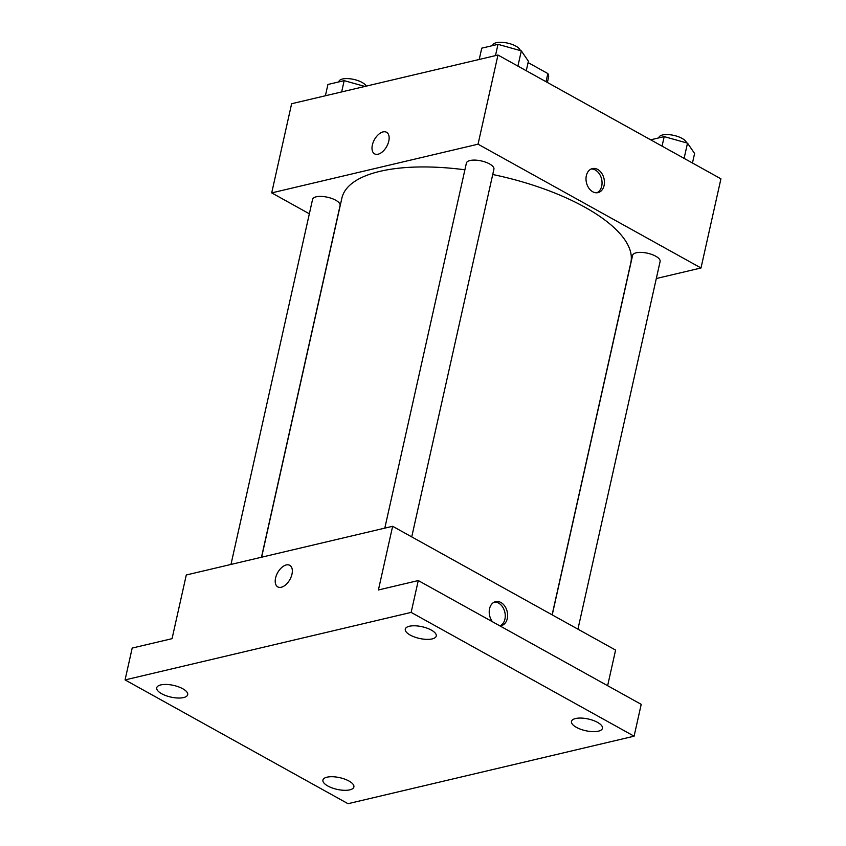 <?xml version="1.0" encoding="UTF-8"?>
<svg xmlns="http://www.w3.org/2000/svg" width="846" height="846" viewBox="0 0 846 846"><rect width="100%" height="100%" fill="white"/><g stroke="black" fill="none" stroke-linecap="round" stroke-linejoin="round"><path stroke-width="1.27" d="M528.094 62.583L547.838 73.549A27.294 10.332 -167.4 0 1 548.568 77.176L547.394 82.464M546.019 81.702L547.838 73.549M309.35 213.795L271.703 192.888L291.627 103.73L497.977 55.032L720.929 178.823L700.996 267.981L656.316 278.524M271.703 192.888L478.043 144.19L497.977 55.032M388.779 141.123A12.341 7.022 119 0 1 374.577 153.845A12.341 7.022 119 0 1 374.429 139.653A12.341 7.022 119 0 1 386.559 132.272A12.341 7.022 119 0 1 388.779 141.123M552.121 614.831L630.82 262.725A148.039 56.005 -167.4 0 0 584.829 207.185A148.039 56.005 -167.4 0 0 492.732 174.509M464.898 169.792A148.039 56.005 -167.4 0 0 341.879 198.133L261.615 557.207M478.043 144.19L700.996 267.981M261.477 557.239L340.092 205.515A14.096 5.33 -167.4 0 0 335.714 200.227A14.096 5.33 -167.4 0 0 321.343 196.409A14.096 5.33 -167.4 0 0 312.576 199.37L230.979 564.43M411.738 536.882L493.916 169.211A14.096 5.33 -167.4 0 0 489.538 163.923A14.096 5.33 -167.4 0 0 475.166 160.116A14.096 5.33 -167.4 0 0 466.4 163.066L384.803 528.137M552.227 614.894L632.597 255.344A14.096 5.33 12.6 0 1 647.518 253.218A14.096 5.33 12.6 0 1 660.113 261.499L577.934 629.16M592.729 191.756A12.341 8.999 -103.3 0 1 586.003 179.119A12.341 8.999 -103.3 0 1 592.38 168.597A12.341 8.999 -103.3 0 1 603.981 178.538A12.341 8.999 -103.3 0 1 598.048 192.613A12.341 8.999 -103.3 0 1 592.729 191.756M591.227 168.989A12.341 8.999 -103.3 0 1 601.612 179.098A12.341 8.999 -103.3 0 1 596.842 192.782M374.577 153.845A12.341 7.022 119 0 1 374.429 139.653A12.341 7.022 119 0 1 386.559 132.283M125.071 679.909L411.145 612.398L634.098 736.189L348.023 803.7L125.071 679.909L132.188 648.068L172.055 638.667L186.289 574.984L392.639 526.286L615.592 650.077L607.629 685.694M411.145 612.398L418.273 580.557L641.215 704.348L634.098 736.189M392.639 526.286L378.405 589.969L418.273 580.557M291.976 574.17A12.341 7.022 119 0 1 277.784 586.891A12.341 7.022 119 0 1 277.636 572.7A12.341 7.022 119 0 1 289.755 565.318A12.341 7.022 119 0 1 291.976 574.17M492.488 621.768A12.341 8.999 -103.3 0 1 489.379 609.638A12.341 8.999 -103.3 0 1 495.587 601.643A12.341 8.999 -103.3 0 1 507.188 611.584A12.341 8.999 -103.3 0 1 501.255 625.659A12.341 8.999 -103.3 0 1 499.806 625.828M494.434 602.035A12.341 8.999 -103.3 0 1 504.819 612.144A12.341 8.999 -103.3 0 1 500.049 625.828M277.784 586.891A12.341 7.022 119 0 1 277.636 572.7A12.341 7.022 119 0 1 289.766 565.318M327.011 777.188A15.863 5.996 12.6 0 1 344.682 779.103A15.863 5.996 12.6 0 1 353.882 786.981A15.863 5.996 12.6 0 1 349.81 789.847A15.863 5.996 12.6 0 1 332.14 787.933A15.863 5.996 12.6 0 1 322.929 780.054A15.863 5.996 12.6 0 1 327.011 777.188M575.566 718.529A15.863 5.996 12.6 0 1 593.236 720.443A15.863 5.996 12.6 0 1 602.447 728.321A15.863 5.996 12.6 0 1 598.365 731.187A15.863 5.996 12.6 0 1 580.694 729.273A15.863 5.996 12.6 0 1 571.484 721.405A15.863 5.996 12.6 0 1 575.566 718.529M409.369 626.252A15.863 5.996 12.6 0 1 427.04 628.166A15.863 5.996 12.6 0 1 436.25 636.044A15.863 5.996 12.6 0 1 432.169 638.91A15.863 5.996 12.6 0 1 414.498 636.996A15.863 5.996 12.6 0 1 405.287 629.117A15.863 5.996 12.6 0 1 409.369 626.252M160.803 684.911A15.863 5.996 12.6 0 1 178.485 686.825A15.863 5.996 12.6 0 1 187.685 694.703A15.863 5.996 12.6 0 1 183.614 697.569A15.863 5.996 12.6 0 1 165.943 695.655A15.863 5.996 12.6 0 1 156.732 687.777A15.863 5.996 12.6 0 1 160.803 684.911M650.669 139.812L664.195 136.618L687.512 143.143L694.598 153.496L692.462 163.014M662.058 146.136L664.195 136.618M684.107 158.382L687.512 143.143M686.466 142.847A14.096 5.33 -167.4 0 0 682.077 138.395A14.096 5.33 -167.4 0 0 667.706 134.577A14.096 5.33 -167.4 0 0 658.928 137.528L658.854 137.877M479.227 59.453L481.744 48.169L497.998 44.341L521.316 50.866L528.39 61.219L526.265 70.736M495.47 55.625L497.998 44.341M517.911 66.104L521.316 50.866M520.269 50.57A14.096 5.33 -167.4 0 0 515.87 46.118A14.096 5.33 -167.4 0 0 501.509 42.3A14.096 5.33 -167.4 0 0 492.732 45.25L492.658 45.599M325.403 95.757L327.92 84.473L344.174 80.645L364.901 86.44M341.647 91.928L344.174 80.645M366.212 86.133A14.096 5.33 -167.4 0 0 362.046 82.411A14.096 5.33 -167.4 0 0 347.674 78.604A14.096 5.33 -167.4 0 0 338.908 81.554L338.834 81.903"/></g></svg>
